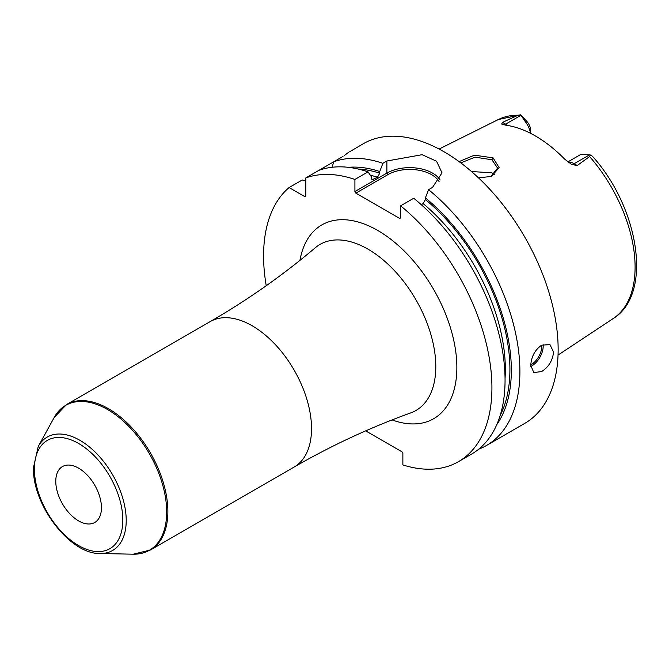 <?xml version="1.0" encoding="UTF-8"?>
<svg xmlns="http://www.w3.org/2000/svg" width="669" height="669" viewBox="0 0 669 669"><rect width="100%" height="100%" fill="white"/><g stroke="black" fill="none" stroke-linecap="round" stroke-linejoin="round"><path stroke-width="1" d="M568.282 162.216A16.148 9.324 60 0 1 574.161 163.729L577.238 165.511L589.606 156.563L590.342 154.999L581.905 154.313A16.148 9.324 60 0 0 579.789 155.024L567.864 161.906M577.238 165.511L571.652 164.465L564.703 159.155A116.272 67.126 -120 0 0 505.923 125.22L501.65 124.058L502.528 122.377L505.605 124.15L520.984 115.277L520.725 114.809L527.448 122.101L525.257 121.607A16.148 9.324 60 0 1 530.5 133.298M518.015 115.235A114.959 66.373 -120 0 0 498.405 119.5L520.725 114.809L518.015 115.235L502.528 122.377M459.085 161.622L474.413 155.175L493.07 157.859L499.166 167.693L491.263 176.44L478.502 177.854M520.984 115.277L525.257 121.607M530.726 133.415L530.726 130.748A9.692 5.595 -120 0 0 527.448 122.101M589.606 156.563A114.959 66.373 -120 0 1 635.098 267.098A114.959 66.373 60 0 1 613.289 318.486C653.095 294.084 639.129 207.984 592.458 156.27L590.342 154.999M478.695 449.2A161.472 93.225 -120 0 0 486.455 445.504L524.705 423.418A161.472 93.225 60 0 0 558.147 349.502A161.472 93.225 -120 0 0 487.668 187.011A161.472 93.225 -120 0 0 363.242 143.751L349.987 151.562M342.971 156.454L305.825 177.904L305.825 196.176L304.905 196.703L289.083 187.563A161.472 93.225 -120 0 0 266.237 285.722M318.954 170.319A161.472 93.225 -120 0 1 368.05 171.874L354.913 179.459L354.913 191.56L386.883 173.104L386.883 161.003L382.885 163.311A161.472 93.225 -120 0 0 333.789 161.756L332.05 167.275M386.883 161.003L422.131 154.69L436.548 161.237L442.017 172.845L432.559 187.37L428.553 189.678A161.472 93.225 -120 0 1 519.897 371.588A161.472 93.225 -120 0 1 486.455 445.504M530.751 365.324C531.362 356.569 534.974 349.862 541.589 345.221L549.951 344.585L553.581 352.137C552.577 360.666 548.58 367.147 541.589 371.588L533.803 372.549L530.751 365.324M344.677 155.434A25.832 14.919 180 0 0 344.56 155.35L349.243 151.83M354.913 179.459A161.472 93.225 -120 0 0 305.825 177.904M365.675 430.861L401.96 451.809L402.872 453.39L402.872 464.93A161.472 93.225 -120 0 0 458.482 461.652A161.472 93.225 -120 0 0 487.091 346.994A161.472 93.225 -120 0 0 400.589 205.826L400.589 217.927L399.677 218.454L355.833 193.14L354.913 191.56M305.825 180.781L302.221 179.986L289.083 187.563M458.482 461.652L471.62 454.067A161.472 93.225 -120 0 0 500.228 339.409A161.472 93.225 -120 0 0 413.726 198.241L400.589 205.826M496.85 424.522A153.795 88.793 -120 0 0 425.417 197.89L428.553 189.678M382.885 163.311L379.749 171.523A153.795 88.793 -120 0 0 348.357 167.325M425.417 197.89L425.417 199.571L423.134 203.593L421.253 204.681M379.749 171.523L379.749 173.204L377.467 177.226L372.089 179.777L371.186 178.146L371.186 176.465L368.05 171.874M355.833 193.14L387.803 174.684L386.883 173.104A32.296 18.648 180 0 1 440.118 179.994M387.803 174.684A31 17.896 180 0 1 439.09 181.608M101.445 507.712A32.296 18.648 -120 0 0 87.346 475.207A32.296 18.648 -120 0 0 62.468 466.561A32.296 18.648 -120 0 0 55.778 481.337A32.296 18.648 -120 0 0 69.869 513.842A32.296 18.648 -120 0 0 94.755 522.489A32.296 18.648 -120 0 0 101.445 507.712M460.79 162.893L475.115 157.156L491.924 159.774L497.602 168.095L490.737 176.633M494.274 174.534L491.924 172.836L471.486 171.515M589.531 154.857L574.161 163.729A6.456 3.73 -60 0 1 571.109 164.148M392.076 419.923A111.874 64.592 -120 0 0 456.86 367.49A111.874 64.592 -120 0 0 384.943 235.003A111.874 64.592 -120 0 0 299.955 260.366M425.417 199.571A151.779 87.631 60 0 1 500.253 415.257M358.082 169.014A151.779 87.631 60 0 1 379.749 173.204M423.134 203.593A148.551 85.766 60 0 1 505.053 378.303M370.358 175.253A148.551 85.766 60 0 1 377.467 177.226M371.278 178.857A148.551 85.766 60 0 1 373.469 179.535M530.785 366.436A16.148 9.324 120 0 0 531.771 365.918A16.148 9.324 -60 0 0 543.094 344.476M541.781 345.112A15.178 8.764 -60 0 1 531.086 364.73A15.178 8.764 120 0 1 530.751 364.914M294.143 467.046C331.648 445.42 370.501 427.382 410.716 412.924A95.901 55.368 -120 0 0 435.795 366.604A95.901 55.368 -120 0 0 390.654 266.747A95.901 55.368 -120 0 0 315.333 247.722C282.711 275.31 247.655 299.946 210.175 321.613L66.515 404.553A83.968 48.477 60 0 1 131.224 427.048A83.968 48.477 60 0 1 167.869 511.551A83.968 48.477 60 0 1 150.483 549.985L294.143 467.046A83.968 48.477 -120 0 0 311.528 428.603A83.968 48.477 -120 0 0 274.875 344.109A83.968 48.477 -120 0 0 210.175 321.613M38.242 446.474A65.453 37.79 60 0 1 90.24 447.611A65.453 37.79 60 0 1 126.215 520.482A65.453 37.79 60 0 1 100.032 553.514C69.986 554.375 32.288 504.735 33.45 467.681L38.242 446.474L54.248 417.389A83.658 48.302 60 0 1 120.713 418.844A83.658 48.302 60 0 1 166.69 511.977A83.658 48.302 60 0 1 133.231 554.191L150.483 549.985M34.395 468.994A62.526 36.101 60 0 1 78.608 443.472A62.526 36.101 60 0 1 122.828 520.056A62.526 36.101 60 0 1 78.608 545.578A62.526 36.101 60 0 1 34.395 468.994M493.07 157.859L491.924 159.774M503.648 124.777A6.456 3.73 120 0 0 505.605 124.15A16.148 9.324 60 0 1 507.545 125.463M498.405 119.5L439.098 149.053M613.289 318.486L558.046 355.072M54.248 417.389L66.515 404.553M100.032 553.514L133.231 554.191"/></g></svg>
